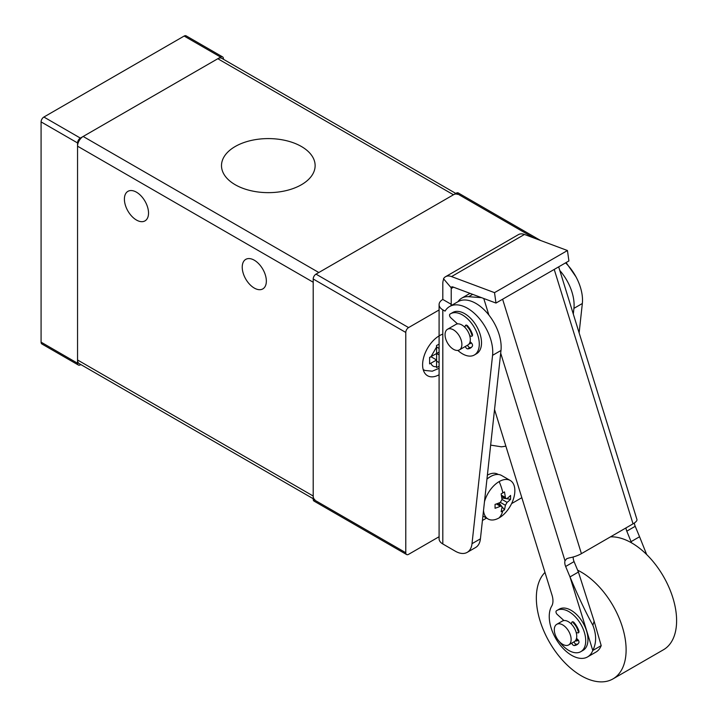 <?xml version="1.0" encoding="UTF-8"?>
<svg xmlns="http://www.w3.org/2000/svg" width="717" height="717" viewBox="0 0 717 717"><rect width="100%" height="100%" fill="white"/><g stroke="black" fill="none" stroke-linecap="round" stroke-linejoin="round"><path stroke-width="1.08" d="M77.553 363.223L41.084 342.161L41.084 121.89L77.553 142.943L77.553 363.223A3.97 2.294 -60 0 0 78.377 365.034A3.97 2.294 -60 0 0 80.358 364.836L80.842 364.559M184.152 36.047L220.621 57.1A3.97 2.294 -60 0 1 222.611 56.903L186.142 35.85A3.97 2.294 120 0 0 184.152 36.047L43.889 117.032A3.97 2.294 120 0 0 41.084 121.89M41.084 342.161A3.97 2.294 120 0 0 41.9 343.981L78.377 365.034M220.621 57.1L80.358 138.085L43.889 117.032M77.553 142.943A3.97 2.294 -60 0 1 80.358 138.085M223.426 59.278L223.426 58.722A3.97 2.294 -60 0 0 222.611 56.903M266.348 281.1A17.056 9.85 60 0 1 262.816 288.906A17.056 9.85 60 0 1 249.668 284.344A17.056 9.85 60 0 1 242.229 267.172A17.056 9.85 60 0 1 245.761 259.366A17.056 9.85 60 0 1 258.909 263.937A17.056 9.85 60 0 1 266.348 281.1M148.527 213.074A17.056 9.85 60 0 1 144.995 220.881A17.056 9.85 60 0 1 131.847 216.319A17.056 9.85 60 0 1 124.4 199.147A17.056 9.85 60 0 1 127.931 191.34A17.056 9.85 60 0 1 141.079 195.911A17.056 9.85 60 0 1 148.527 213.074M235.212 146.51A46.811 27.031 180 0 1 286.226 140.649A46.811 27.031 180 0 1 315.13 165.618A46.811 27.031 180 0 1 301.418 184.735A46.811 27.031 180 0 1 250.403 190.588A46.811 27.031 180 0 1 221.499 165.618A46.811 27.031 180 0 1 235.212 146.51M314.844 499.668A7.932 4.58 -60 0 1 313.204 496.03L313.204 282.238L77.553 146.187L77.553 359.979A7.932 4.58 120 0 0 79.193 363.618L313.204 498.718M457.437 194.379A7.932 4.58 -60 0 0 453.467 194.773L318.814 272.514L83.163 136.463A7.932 4.58 120 0 0 77.553 146.187M83.163 136.463L217.816 58.722A7.932 4.58 120 0 1 221.786 58.328L455.797 193.429M429.617 357.55L431.025 356.743L436.635 359.979L429.608 363.904L429.608 357.425L436.635 353.499L436.528 345.522L439.091 344.124M439.091 366.208L436.563 367.606L436.635 353.499L439.091 352.083M442.81 334.131A23.804 13.74 120 0 0 422.609 364.836A23.804 13.74 120 0 0 427.538 375.735A23.804 13.74 120 0 0 439.091 374.758M313.204 499.274A3.97 2.294 120 0 0 314.019 501.084L406.602 554.537A3.97 2.294 -60 0 1 405.777 552.717L313.204 499.274L313.204 278.994L405.777 332.446A3.97 2.294 -60 0 1 408.582 327.588L439.091 309.968M408.582 327.588L316.009 274.136A3.97 2.294 120 0 0 313.204 278.994M316.009 274.136L456.272 193.151L534.004 238.026M540.591 240.491L458.262 192.954A3.97 2.294 120 0 0 456.272 193.151M439.091 536.728L408.582 554.34A3.97 2.294 -60 0 1 406.602 554.537M405.777 332.446L405.777 552.717M430.917 356.806L436.635 346.894L436.635 345.469M436.635 347.019L439.091 348.435M436.635 353.499L439.091 354.915M436.635 361.171L439.091 362.587M443.733 279.03A15.873 9.16 60 0 0 442.81 283.654L442.81 299.455A12.7 7.331 180 0 0 439.091 304.635L439.091 538.79A12.7 7.331 0 0 0 442.81 543.97L442.81 309.816A12.7 7.331 180 0 1 439.091 304.635M453.52 287.185L451.226 288.512L451.226 304.313L442.81 299.455M451.226 288.512A3.97 2.294 60 0 1 451.54 287.212L450.975 287.535L443.5 278.752A15.873 9.16 60 0 1 445.535 276.717A15.873 9.16 60 0 1 451.522 276.574L524.459 234.459A15.873 9.16 -120 0 0 518.472 234.602L445.535 276.717M521.842 497.697L511.606 503.603M486.52 518.095L482.433 520.452M442.81 309.816L445.051 311.115A35.707 20.614 60 0 1 449.64 306.509A35.707 20.614 60 0 1 478.517 317.559A35.707 20.614 60 0 1 492.57 355.336L472.01 543.683A23.804 13.74 60 0 1 467.197 552.359A23.804 13.74 60 0 1 455.295 551.185L442.81 543.97M451.226 304.958A0.798 0.457 180 0 1 451.226 304.313L451.773 305.281M524.459 234.459L567.452 250.529L568.913 260.943L495.976 303.058L452.983 286.988A3.97 2.294 -120 0 0 451.486 287.024A3.97 2.294 -120 0 0 450.975 287.535M567.452 250.529L494.515 292.644L451.522 276.574M494.515 292.644L495.976 303.058M579.13 332.885L582.338 303.506A35.707 20.614 -120 0 0 565.579 262.87M467.197 552.359L475.613 547.501A23.804 13.74 -120 0 0 480.426 538.826L472.01 543.683M492.57 355.336L500.986 350.479L480.426 538.826M500.986 350.479A35.707 20.614 -120 0 0 486.933 312.702A35.707 20.614 -120 0 0 458.055 301.651L449.64 306.509M559.825 270.533A35.707 20.614 60 0 1 573.923 308.364L582.338 303.506M573.304 314.055L573.923 308.364M573.224 556.975A7.932 4.58 -120 0 0 573.663 560.506A7.932 4.58 -120 0 0 574.066 561.608L565.65 566.475A7.932 4.58 60 0 1 565.247 565.363A7.932 4.58 60 0 1 565.005 560.802L566.708 558.704L569.244 557.88A12.7 3.791 -17.2 0 0 581.415 553.649L502.608 299.222M554.223 269.422L633.03 523.84L581.415 553.649M633.03 523.84A12.7 3.791 -17.2 0 0 636.929 519.475L558.677 266.849M458.011 301.678A31.736 18.328 60 0 1 461.721 298.155A31.736 18.328 60 0 1 468.631 296.704L481.564 297.672M635.217 526.305L626.801 531.163L631.543 542.841L631.148 541.604L639.564 536.746L635.217 526.305A7.932 4.58 60 0 1 634.375 522.998M626.801 531.163A7.932 4.58 60 0 1 625.968 527.918M565.65 566.475L569.997 576.916L592.78 650.48A31.736 18.328 60 0 1 587.555 656.924A31.736 18.328 60 0 1 558.471 642.755A31.736 18.328 60 0 1 551.723 606.08A15.873 9.16 -120 0 0 552.027 595.164L494.533 409.541M575.159 640.998A12.7 7.331 -120 0 0 578.036 640.433A12.7 7.331 -120 0 0 578.359 640.227M639.564 536.746L646.662 554.528M578.413 572.049L569.997 576.916C578.35 596.759 585.977 612.874 592.869 625.251L594.133 621.209L578.413 572.049L574.066 561.608M587.555 656.924L595.979 652.067A31.736 18.328 -120 0 0 601.196 645.614L594.133 621.209M592.869 625.251C596.553 634.715 596.517 643.122 592.78 650.48L601.196 645.614M563.938 620.555A11.902 6.874 60 0 1 563.947 620.546L557.208 614.424A2.384 1.371 60 0 1 556.419 610.794A23.804 13.74 60 0 1 556.984 610.445A23.804 13.74 60 0 1 568.886 611.619A23.804 13.74 60 0 1 584.436 632.6A23.804 13.74 60 0 1 580.788 651.672A23.804 13.74 60 0 1 568.886 650.498A23.804 13.74 60 0 1 559.412 641.652M573.672 622.195L573.385 623.055A10.316 5.951 60 0 1 578.063 631.166L578.951 631.345M554.313 630.297A11.902 6.874 60 0 1 556.759 624.31A11.902 6.874 60 0 1 565.722 627.285A11.902 6.874 60 0 1 571.117 638.946A11.902 6.874 60 0 1 568.662 644.933A11.902 6.874 60 0 1 559.708 641.957A11.902 6.874 60 0 1 554.313 630.297M556.759 624.31L562.37 621.074A11.902 6.874 60 0 1 571.332 624.041A11.902 6.874 60 0 1 576.728 635.71A11.902 6.874 60 0 1 574.272 641.688L568.662 644.933M576.522 638.327L577.812 639.564A11.902 6.874 60 0 1 577.077 640.066A11.902 6.874 60 0 1 575.509 640.586M467.233 325.527L466.946 326.378A10.316 5.951 60 0 1 471.625 334.489L472.512 334.669M445.149 333.28A11.902 6.874 60 0 1 447.516 329.264A11.902 6.874 60 0 1 457.276 333.1A11.902 6.874 60 0 1 461.784 345.863A11.902 6.874 60 0 1 459.418 349.878A11.902 6.874 60 0 1 449.658 346.033A11.902 6.874 60 0 1 445.149 333.28M447.516 329.264L455.931 324.407A11.902 6.874 60 0 1 465.692 328.243A11.902 6.874 60 0 1 470.2 341.005A11.902 6.874 60 0 1 467.834 345.02L459.418 349.878M471.356 342.869A11.902 6.874 60 0 1 470.639 343.398A11.902 6.874 60 0 1 469.07 343.918M577.812 639.564A2.384 1.371 60 0 1 578.78 642.889A15.873 9.16 60 0 1 576.818 644.798A15.873 9.16 60 0 1 574.183 645.542A2.384 1.371 60 0 1 573.385 645.309A2.384 1.371 60 0 1 571.808 643.113M574.048 641.823A2.384 1.371 -120 0 0 575.634 644.018A2.384 1.371 -120 0 0 576.423 644.242A15.873 9.16 -120 0 0 577.857 644.018M556.984 610.445L559.224 609.145A23.804 13.74 60 0 1 571.126 610.328A23.804 13.74 60 0 1 586.676 631.301A23.804 13.74 60 0 1 583.029 650.382L580.788 651.672M572.865 621.8L571.79 622.419L571.261 623.978M571.79 622.419A2.384 1.371 60 0 1 572.193 621.89A2.384 1.371 60 0 1 574.183 622.697A15.873 9.16 60 0 1 578.78 630.655A2.384 1.371 60 0 1 578.485 632.779A2.384 1.371 60 0 1 577.812 632.86L578.897 632.242M576.208 632.537L577.812 632.86M470.083 341.659L471.374 342.896A2.384 1.371 60 0 1 472.342 346.212A15.873 9.16 60 0 1 470.379 348.13A15.873 9.16 60 0 1 467.744 348.865A2.384 1.371 60 0 1 466.946 348.641A2.384 1.371 60 0 1 465.369 346.445M467.609 345.146A2.384 1.371 -120 0 0 469.196 347.342A2.384 1.371 -120 0 0 469.985 347.575A15.873 9.16 -120 0 0 471.419 347.342M457.518 323.887L450.769 317.756A2.384 1.371 60 0 1 449.98 314.127A23.804 13.74 60 0 1 450.545 313.768L452.786 312.478A23.804 13.74 60 0 1 464.688 313.652A23.804 13.74 60 0 1 480.238 334.633A23.804 13.74 60 0 1 476.59 353.705L474.349 355.005A23.804 13.74 60 0 1 462.447 353.822A23.804 13.74 60 0 1 457.813 350.398M450.545 313.768A23.804 13.74 60 0 1 462.447 314.951A23.804 13.74 60 0 1 477.997 335.923A23.804 13.74 60 0 1 474.349 355.005M466.426 325.124L465.351 325.751L464.822 327.302M465.351 325.751A2.384 1.371 60 0 1 465.754 325.213A2.384 1.371 60 0 1 467.744 326.02A15.873 9.16 60 0 1 472.342 333.979A2.384 1.371 60 0 1 472.046 336.103A2.384 1.371 60 0 1 471.374 336.192L472.458 335.565M469.769 335.87L471.374 336.192M577.633 570.194A63.481 36.648 60 0 1 621.953 625.654A63.481 36.648 60 0 1 612.963 678.909L663.467 649.754A63.481 36.648 -120 0 0 672.447 596.499A63.481 36.648 -120 0 0 610.499 536.854M612.963 678.909A63.481 36.648 60 0 1 540.501 622.213A63.481 36.648 60 0 1 544.983 572.426M498.27 474.484L497.849 474.242A21.42 12.368 120 0 0 487.372 475.165M484.468 501.757A22.218 12.825 -60 0 1 499.157 481.591A22.218 12.825 -60 0 1 510.262 480.489A22.218 12.825 -60 0 1 514.86 490.661A22.218 12.825 -60 0 1 499.157 517.871A22.218 12.825 -60 0 1 488.044 518.974A22.218 12.825 -60 0 1 483.518 510.504M501.138 511.777L504.499 509.832L505.395 505.279L507.08 502.366A39.605 22.863 180 0 0 510.576 499.319L510.576 495.429A39.605 22.863 0 0 1 507.08 498.476L505.969 498.647L505.395 497.508L504.499 491.925L501.138 493.87L502.025 499.444L500.341 502.366A39.605 22.863 0 0 1 495.062 504.383L495.062 508.272A39.605 22.863 180 0 0 500.341 506.247L501.622 506.184L502.025 507.224L501.138 511.777M486.942 479.117A22.218 12.825 -60 0 1 501.604 475.496L510.262 480.489M498.978 502.958L501.524 506.13M501.999 506.722L504.499 509.832M510.576 499.319L506.632 498.709M505.879 498.593L501.855 497.965M77.553 359.979L313.204 496.03M453.467 194.773L217.816 58.722M439.091 368.305L432.297 371.182L424.966 370.465L423.514 369.748A20.632 11.911 -60 0 1 423.182 369.542M436.635 366.584C433.83 367.041 431.921 365.948 430.917 363.286M468.631 296.704L472.7 294.355M483.76 298.487L488.886 315.059M500.69 353.158L565.005 560.802M574.183 645.542L576.423 644.242M467.744 348.865L469.985 347.575M499.157 517.871A39.677 22.908 -120 0 0 502.868 510.863M502.868 492.893A39.677 22.908 -120 0 0 499.157 481.591M505.395 505.279L500.341 502.366M502.025 499.444L507.08 502.366M501.407 495.205L505.395 497.508M500.341 506.247L496.361 503.952M490.652 445.105L501.461 446.825L505.879 446.18M461.721 298.155L470.029 293.361M577.077 640.066L577.866 639.618M470.639 343.398L471.428 342.941M575.939 276.762L566.107 262.565M488.044 518.974L482.917 516.007M501.577 496.101L505.969 498.647M497.222 503.639L501.622 506.184"/></g></svg>
